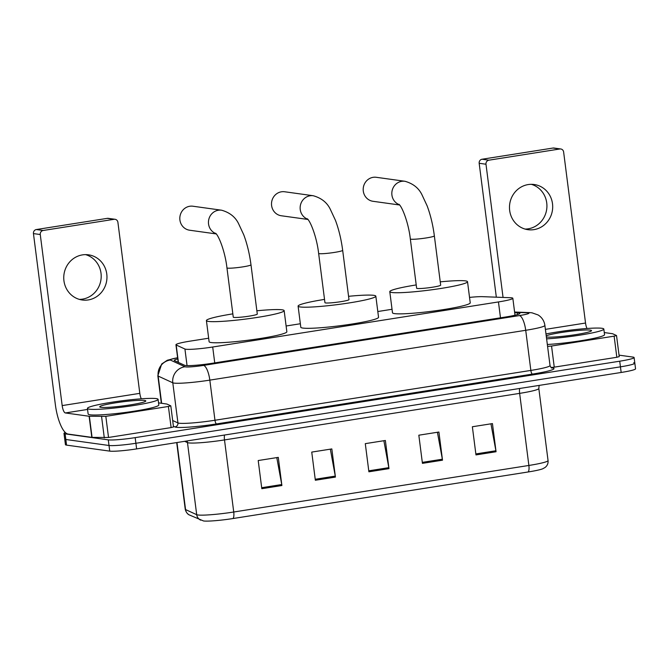 <?xml version="1.0" encoding="UTF-8"?>
<svg xmlns="http://www.w3.org/2000/svg" width="669" height="669" viewBox="0 0 669 669"><rect width="100%" height="100%" fill="white"/><g stroke="black" fill="none" stroke-linecap="round" stroke-linejoin="round"><path stroke-width="1" d="M208.669 338.213L190.331 341.098A21.375 1.898 -7.3 0 0 175.947 344.769A21.375 1.898 -7.3 0 0 176.19 345.003L184.928 349.017A21.375 1.898 -7.3 0 0 185.806 349.235A21.375 1.898 -7.3 0 0 212.7 347.01L498.455 301.936A21.375 1.898 -7.3 0 0 512.839 298.274A21.375 1.898 -7.3 0 0 510.221 297.705L482.608 296.668A21.375 1.898 -7.3 0 0 469.538 297.404M392.042 309.279L377.801 311.528M300.356 323.746L286.115 325.995M177.762 358.91A21.375 1.898 -7.3 0 0 174.291 360.424A21.375 1.898 -7.3 0 0 174.542 360.658L184.585 365.274A21.375 1.898 -7.3 0 0 185.464 365.491A21.375 1.898 -7.3 0 0 212.357 363.267L505.488 317.031A21.375 1.898 -7.3 0 0 519.872 313.368A21.375 1.898 -7.3 0 0 517.262 312.799L514.687 312.707M619.034 355.147L632.983 357.087A21.375 1.898 172.7 0 1 634.103 357.539A21.375 1.898 172.7 0 1 619.72 361.201L135.18 437.635A21.375 1.898 172.7 0 1 108.286 439.859L65.119 433.855A21.375 1.898 172.7 0 1 63.99 433.403A21.375 1.898 172.7 0 1 65.328 432.542M633.702 362.723A21.375 1.898 172.7 0 1 634.831 363.175L635.55 368.803A21.375 1.898 172.7 0 1 621.167 372.466L136.627 448.899A21.375 1.898 172.7 0 1 109.733 451.123L66.557 445.119L65.838 439.491A21.375 1.898 172.7 0 1 64.717 439.04A21.375 1.898 172.7 0 0 65.838 439.491L109.005 445.487L65.838 439.491L65.119 433.855M136.627 448.899L135.899 443.271A21.375 1.898 172.7 0 1 109.005 445.487A21.375 1.898 172.7 0 0 135.899 443.271L620.447 366.838L135.899 443.271L135.18 437.635M634.831 363.175A21.375 1.898 172.7 0 1 620.447 366.838A21.375 1.898 172.7 0 0 634.831 363.175L634.103 357.539M528.109 471.98A7.125 2.208 -99 0 0 528.878 465.457A28.499 2.534 -7.3 0 0 548.053 460.565C548.312 463.383 547.326 465.683 545.093 467.464L542.802 468.752A23.373 2.074 172.7 0 1 528.109 471.98L232.963 518.542A23.373 2.074 172.7 0 1 203.56 520.967A23.373 2.074 172.7 0 1 203.527 520.959L189.578 515.055C190.013 515.205 186.542 514.461 185.238 509.251A28.499 2.534 -7.3 0 0 185.564 509.569A7.125 7.025 114.7 0 0 189.578 515.055M490.954 423.82L495.896 450.764A5.703 1.764 81 0 1 496.055 451.742L492.443 423.586L472.364 426.755L475.977 454.912L496.055 451.742M437.417 432.266L442.36 459.21A5.703 1.764 81 0 1 442.51 460.188L438.906 432.032L418.827 435.201L422.432 463.358L442.51 460.188M276.79 457.604L281.741 484.54A5.703 1.764 81 0 1 281.892 485.527L278.287 457.37L258.209 460.54L261.813 488.696L281.892 485.527M330.335 449.158L335.278 476.102A5.703 1.764 81 0 1 335.428 477.081L331.824 448.924L311.746 452.093L315.35 480.25L335.428 477.081M383.872 440.712L388.823 467.656A5.703 1.764 81 0 1 388.973 468.635L385.369 440.478L365.291 443.647L368.895 471.804L388.973 468.635M66.557 445.119A21.375 1.898 172.7 0 1 65.437 444.668L63.99 433.403M156.228 398.599A35.624 3.169 172.7 0 1 158.101 399.351A35.624 3.169 172.7 0 1 128.716 406.267A35.624 3.169 172.7 0 1 89.295 409.16A35.624 3.169 172.7 0 1 87.422 408.408A35.624 3.169 172.7 0 1 116.807 401.492A35.624 3.169 172.7 0 1 156.228 398.599M158.101 399.351L158.821 404.988A35.624 3.169 172.7 0 1 129.435 411.903A35.624 3.169 172.7 0 1 90.022 414.788A35.624 3.169 172.7 0 1 88.149 414.036L87.422 408.408M100.944 407.321A23.231 2.066 172.7 0 1 99.84 407.003A23.231 2.066 172.7 0 1 117.869 402.47A23.231 2.066 172.7 0 1 144.579 400.438A23.231 2.066 172.7 0 1 145.733 401.124A23.231 2.066 172.7 0 1 125.63 405.581A23.231 2.066 172.7 0 1 100.944 407.321M85.59 254.63A22.796 21.584 -82.1 0 1 101.144 277.944A22.796 21.584 -82.1 0 1 82.479 299.135A22.796 21.584 -82.1 0 1 79.368 299.386M82.471 254.881A22.796 21.584 97.9 0 0 63.747 277.61A22.796 21.584 97.9 0 0 82.22 299.988A22.796 21.584 97.9 0 0 88.241 299.938A22.796 21.584 97.9 0 0 106.965 277.2A22.796 21.584 97.9 0 0 88.5 254.822A22.796 21.584 97.9 0 0 82.471 254.881M173.463 426.939L171.113 427.591L168.404 406.468L105.827 416.344L108.529 437.459L92.063 437.392L68.054 434.064A28.499 8.822 81 0 1 55.36 404.645L33.45 233.59A3.562 3.37 -82.1 0 1 36.343 229.542L43.159 230.487A3.562 3.37 97.9 0 0 40.265 234.535L62.175 405.59A7.125 2.208 -99 0 0 65.353 412.949L89.111 416.252L105.827 416.344M171.113 427.591L108.529 437.459M141.293 398.808A7.125 2.208 -99 0 1 139.813 393.347L117.903 222.292A3.562 3.37 97.9 0 0 114.106 219.298L107.283 218.353L36.343 229.542M107.283 218.353A3.562 3.37 -82.1 0 1 108.227 218.345L115.043 219.29M114.106 219.298L43.159 230.487M168.404 406.468L170.804 405.857L166.89 404.043L158.545 402.863M216.037 233.648A12.109 11.465 -82.1 0 1 208.511 221.105A12.109 11.465 -82.1 0 1 218.387 210.233A12.109 11.465 -82.1 0 1 221.59 210.208L192.965 206.228A12.109 11.465 97.9 0 0 189.762 206.253A12.109 11.465 97.9 0 0 179.81 218.328A12.109 11.465 97.9 0 0 189.628 230.22L216.263 233.924M215.652 233.238C219.173 236.333 225.252 252.456 226.95 267.876L233.264 317.148A12.109 1.079 -7.3 0 0 233.899 317.407A12.109 1.079 -7.3 0 0 247.304 316.42A12.109 1.079 -7.3 0 0 257.289 314.07L250.984 264.799C249.554 253.844 247.137 243.825 243.733 234.744L238.816 224.182C235.639 217.216 229.893 212.558 221.59 210.208M256.871 310.784A39.187 3.487 172.7 0 1 282.084 309.806A39.187 3.487 172.7 0 1 284.149 310.633A39.187 3.487 172.7 0 1 251.828 318.235A39.187 3.487 172.7 0 1 208.469 321.413A39.187 3.487 172.7 0 1 206.412 320.585A39.187 3.487 172.7 0 1 232.845 313.861M284.149 310.633L286.85 331.749A39.187 3.487 172.7 0 1 254.538 339.359A39.187 3.487 172.7 0 1 211.178 342.536A39.187 3.487 172.7 0 1 209.113 341.708L206.412 320.585M307.732 219.189A12.109 11.465 -82.1 0 1 300.197 206.646A12.109 11.465 -82.1 0 1 310.082 195.774A12.109 11.465 -82.1 0 1 313.276 195.741L284.651 191.76A12.109 11.465 97.9 0 0 281.448 191.794A12.109 11.465 97.9 0 0 271.505 203.869A12.109 11.465 97.9 0 0 281.315 215.761L307.957 219.457M307.339 218.78C310.859 221.874 316.939 237.997 318.636 253.409L324.95 302.689A12.109 1.079 -7.3 0 0 325.586 302.94A12.109 1.079 -7.3 0 0 338.991 301.962A12.109 1.079 -7.3 0 0 348.984 299.603L342.67 250.331C341.24 239.385 338.832 229.367 335.428 220.277L330.503 209.715C327.325 202.749 321.58 198.091 313.276 195.741M348.557 296.317A39.187 3.487 172.7 0 1 373.779 295.338A39.187 3.487 172.7 0 1 375.836 296.166A39.187 3.487 172.7 0 1 343.515 303.776A39.187 3.487 172.7 0 1 300.155 306.954A39.187 3.487 172.7 0 1 298.098 306.126A39.187 3.487 172.7 0 1 324.532 299.403M375.836 296.166L378.545 317.282A39.187 3.487 172.7 0 1 346.224 324.891A39.187 3.487 172.7 0 1 302.865 328.069A39.187 3.487 172.7 0 1 300.799 327.241L298.098 306.126M399.418 204.722A12.109 11.465 -82.1 0 1 391.883 192.179A12.109 11.465 -82.1 0 1 401.768 181.307A12.109 11.465 -82.1 0 1 404.971 181.282L376.338 177.302A12.109 11.465 97.9 0 0 373.135 177.327A12.109 11.465 97.9 0 0 363.192 189.402A12.109 11.465 97.9 0 0 373.001 201.294L399.644 204.998M399.025 204.313C402.546 207.407 408.625 223.53 410.331 238.95L416.636 288.222A12.109 1.079 -7.3 0 0 417.28 288.481A12.109 1.079 -7.3 0 0 430.677 287.494A12.109 1.079 -7.3 0 0 440.67 285.145L434.357 235.873C432.935 224.918 430.518 214.9 427.115 205.818L422.198 195.256C419.011 188.29 413.275 183.632 404.971 181.282M440.244 281.858A39.187 3.487 172.7 0 1 465.465 280.88A39.187 3.487 172.7 0 1 467.522 281.708A39.187 3.487 172.7 0 1 435.21 289.309A39.187 3.487 172.7 0 1 391.842 292.487A39.187 3.487 172.7 0 1 389.784 291.659A39.187 3.487 172.7 0 1 416.218 284.935M467.522 281.708L470.232 302.823A39.187 3.487 172.7 0 1 437.911 310.433A39.187 3.487 172.7 0 1 394.551 313.61A39.187 3.487 172.7 0 1 392.486 312.783L389.784 291.659M531.311 184.318A22.796 21.584 -82.1 0 1 546.866 207.633A22.796 21.584 -82.1 0 1 528.201 228.823A22.796 21.584 -82.1 0 1 525.09 229.074M528.201 184.569A22.796 21.584 97.9 0 0 509.477 207.306A22.796 21.584 97.9 0 0 527.941 229.684A22.796 21.584 97.9 0 0 533.971 229.626A22.796 21.584 97.9 0 0 552.694 206.897A22.796 21.584 97.9 0 0 534.222 184.519A22.796 21.584 97.9 0 0 528.201 184.569M619.193 356.627L616.835 357.279L614.125 336.156L551.549 346.032L554.258 367.147L551.055 367.515M616.835 357.279L554.258 367.147M496.331 297.187L479.171 163.278A3.562 3.37 -82.1 0 1 482.073 159.23L488.888 160.184A3.562 3.37 97.9 0 0 485.987 164.231L503.055 297.437M587.014 328.496A7.125 2.208 -99 0 1 585.534 323.035L563.624 151.98A3.562 3.37 97.9 0 0 559.828 148.986L553.012 148.041L482.073 159.23M553.012 148.041A3.562 3.37 -82.1 0 1 553.949 148.033L560.764 148.978M559.828 148.986L488.888 160.184M547.585 346.425L551.549 346.032M614.125 336.156L616.525 335.545L612.612 333.731L604.274 332.552M545.988 333.965A35.624 3.169 172.7 0 1 601.949 328.287A35.624 3.169 172.7 0 1 603.823 329.039A35.624 3.169 172.7 0 1 584.096 334.45A35.624 3.169 172.7 0 1 546.615 338.857M603.823 329.039L604.542 334.676A35.624 3.169 172.7 0 1 584.815 340.078A35.624 3.169 172.7 0 1 547.342 344.485M546.23 335.855A23.231 2.066 172.7 0 1 567.738 331.581A23.231 2.066 172.7 0 1 590.301 330.126A23.231 2.066 172.7 0 1 591.455 330.812A23.231 2.066 172.7 0 1 571.351 335.269A23.231 2.066 172.7 0 1 546.665 337.009A23.231 2.066 172.7 0 1 546.372 336.967M187.052 365.608L184.928 349.017M214.741 362.899L212.7 347.01M178.431 362.447L176.19 345.003M500.487 317.817L498.455 301.936M177.611 357.781A14.25 1.263 -7.3 0 0 170.327 360.022L184.962 366.754A14.25 1.263 -7.3 0 0 185.547 366.896A14.25 1.263 -7.3 0 0 203.476 365.416L519.37 315.584A14.25 1.263 -7.3 0 0 528.209 312.841A14.25 1.263 -7.3 0 0 527.214 312.766L514.628 312.289M527.214 312.766A14.25 12.519 92.2 0 1 529.555 312.599L531.972 312.808L538.152 314.974C541.965 317.432 544.215 320.911 544.892 325.41A28.499 2.534 172.7 0 1 525.717 330.294L209.823 380.126A28.499 2.534 172.7 0 1 173.965 383.086A28.499 2.534 172.7 0 1 172.794 382.802L177.937 422.925A28.499 2.534 -7.3 0 0 179.108 423.209A28.499 2.534 -7.3 0 0 214.966 420.249L530.851 370.417A28.499 2.534 -7.3 0 0 550.035 365.533C550.863 367.398 551.473 368.226 551.858 368.017M551.473 367.833A32.062 2.852 172.7 0 1 532.44 374.096L216.555 423.929A3.562 1.104 81 0 1 214.966 420.249L209.823 380.126A14.25 4.407 -99 0 0 203.476 365.416M216.555 423.929A32.062 2.852 172.7 0 1 176.215 427.257A32.062 2.852 172.7 0 1 174.893 426.939L173.413 426.253M108.286 439.859L109.733 451.123M619.72 361.201L621.167 372.466M184.962 366.754A14.25 14.049 114.7 0 0 172.794 382.802L158.16 376.07L161.647 403.298M170.327 360.022A14.25 14.049 114.7 0 0 158.16 376.07A28.499 2.534 172.7 0 1 157.834 375.752L161.354 403.256M172.677 420.508L177.937 422.925A3.562 3.512 -65.3 0 1 174.893 426.939M519.37 315.584A14.25 4.407 -99 0 1 525.717 330.294L530.851 370.417A3.562 1.104 81 0 0 532.44 374.096M517.488 314.572L517.262 312.799M519.671 388.48A7.125 2.208 -99 0 0 519.637 393.372L224.5 439.926A28.499 2.534 172.7 0 1 188.641 442.886A28.499 2.534 172.7 0 1 187.471 442.602L184.677 441.323M539.139 385.411L538.821 388.488A28.499 2.534 172.7 0 1 519.637 393.372L528.878 465.457L233.732 512.011A7.125 2.208 81 0 1 232.963 518.542M176.976 442.535L185.564 509.569L196.703 514.687A28.499 2.534 -7.3 0 0 197.873 514.971A28.499 2.534 -7.3 0 0 233.732 512.011L224.5 439.926A7.125 2.208 -99 0 1 224.533 435.034M200.717 520.173A7.125 7.025 114.7 0 1 196.703 514.687L187.471 442.602A7.125 7.025 -65.3 0 0 187.052 440.946M388.823 467.656L368.77 470.817M335.278 476.102L315.224 479.263M281.741 484.54L261.688 487.709M442.36 459.21L422.306 462.371M495.896 450.764L475.851 453.925M139.813 393.347L62.175 405.59M87.555 409.445L65.353 412.949M91.82 437.367L89.111 416.252M40.265 234.535L33.45 233.59M89.362 416.269L92.063 437.392M104.297 437.852L101.596 416.728M226.95 267.876A12.109 1.079 -7.3 0 0 227.585 268.127A12.109 1.079 -7.3 0 0 242.83 266.872A12.109 1.079 -7.3 0 0 250.984 264.799M318.636 253.409A12.109 1.079 -7.3 0 0 319.28 253.668A12.109 1.079 -7.3 0 0 334.517 252.405A12.109 1.079 -7.3 0 0 342.67 250.331M410.331 238.95A12.109 1.079 -7.3 0 0 410.967 239.201A12.109 1.079 -7.3 0 0 426.203 237.947A12.109 1.079 -7.3 0 0 434.357 235.873M585.534 323.035L545.402 329.365M485.987 164.231L479.171 163.278M178.197 362.339L175.947 344.769M515.005 315.233L512.839 298.274M544.892 325.41L550.035 365.533M529.555 312.599L514.603 312.038M177.603 357.706L167.334 360.231L161.681 364.003L157.834 375.752M548.053 460.565L538.821 388.488M185.238 509.251L176.7 442.577M170.804 405.857L173.505 426.981M616.525 335.545L619.235 356.669"/></g></svg>
